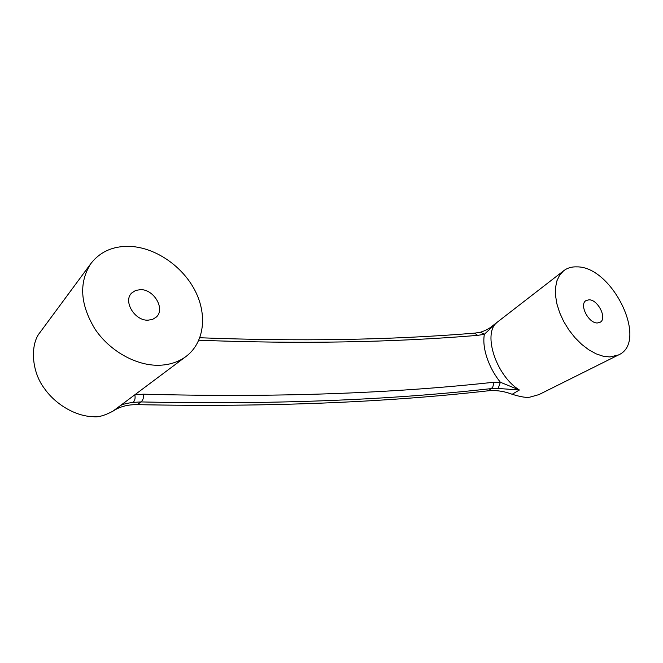 <?xml version="1.0" encoding="UTF-8"?>
<svg xmlns="http://www.w3.org/2000/svg" width="663" height="663" viewBox="0 0 663 663"><rect width="100%" height="100%" fill="white"/><g stroke="black" fill="none" stroke-linecap="round" stroke-linejoin="round"><path stroke-width="0.99" d="M134.954 394.7L143.589 394.187C273.023 397.634 389.562 393.673 493.214 382.311L500.366 382.253C494.416 374.819 489.949 366.622 486.949 357.664C484.04 348.829 483.178 341.031 484.363 334.276L477.642 335.37C392.322 342.473 299.403 344.089 198.875 340.218M158.838 365.272C169.198 364.998 178.107 362.18 185.557 356.818C204.146 343.277 207.685 315.422 195.187 290.924C182.739 266.393 155.681 247.589 130.114 246.387C113.133 245.84 99.972 251.683 90.624 263.915C78.748 282.886 80.206 304.607 95.008 329.088C109.768 351.108 136.064 365.752 158.838 365.272M90.624 263.915L40.053 332.378C30.108 344.056 31.236 371.247 44.363 388.419C55.41 404.405 75.706 416.389 93.168 416.662C97.826 417.483 104.364 415.676 112.793 411.259C119.439 406.709 127.603 404.505 137.282 404.645C267.438 407.173 384.507 402.549 488.482 390.772C496.272 390.068 504.162 391.236 512.159 394.278C521.201 397.062 527.251 397.974 530.309 397.029L538.944 394.609L618.339 355.028L609.885 356.959L603.189 356.23L596.062 353.818L588.785 349.799L581.633 344.321L574.887 337.583L568.821 329.851L563.674 321.431L559.655 312.663L556.895 303.878L555.511 295.425L555.528 287.626L556.937 280.772L559.663 275.104L563.583 270.827C567.263 267.968 571.697 266.65 576.909 266.874C612.612 266.327 649.044 342.158 618.339 355.028M121.155 405.027L112.793 411.259M588.968 299.809C597.91 299.427 607.465 318.48 600.172 322.251L597.438 322.964C588.529 323.519 578.832 304.35 586.059 300.563L588.968 299.809M147.948 320.196L152.581 319.4L156.302 317.063C165.477 309.107 154.065 289.3 140.564 289.632L135.642 290.427L131.738 292.98C122.854 301.06 134.572 320.793 147.948 320.196M491.333 326.834L496.653 322.74C482.548 333.978 496.38 376.103 519.394 389.993L512.159 394.278M492.095 326.295L496.653 322.74L484.363 334.276L480.46 332.229L474.857 333.124M498.178 388.46L500.366 382.253L519.394 389.993L498.178 388.46L491.656 388.559C387.78 400.245 270.894 404.695 141.012 401.927L133.056 402.408C126.335 403.286 121.975 404.447 119.986 405.889L124.917 402.217M480.46 332.229C485.589 330.597 490.123 328.135 494.051 324.845L493.28 325.434M134.871 394.758C135.484 398.248 134.879 400.792 133.056 402.408M137.282 404.645L141.012 401.927C142.959 400.295 143.813 397.717 143.589 394.187M488.482 390.772L492.667 387.341L493.347 385.012L493.214 382.311M199.87 337.749C298.806 341.569 390.374 340.036 474.584 333.141L477.642 335.37M120.301 405.665L185.557 356.818M490.835 327.166L563.583 270.827"/></g></svg>
